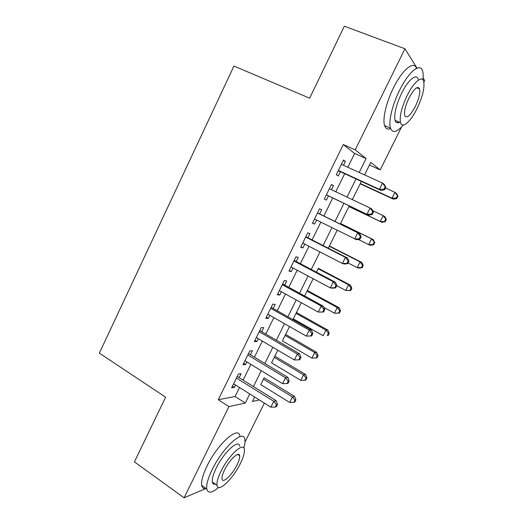 <?xml version="1.0" encoding="UTF-8"?>
<svg xmlns="http://www.w3.org/2000/svg" width="524" height="524" viewBox="0 0 524 524"><rect width="100%" height="100%" fill="white"/><g stroke="black" fill="none" stroke-linecap="round" stroke-linejoin="round"><path stroke-width="0.79" d="M423.123 78.024L424.65 80.486L423.857 82.091M401.515 127.05L380.221 169.914L370.789 162.348L364.573 174.898L369.44 165.073L380.221 169.914M264.148 377.797L260.775 384.616M271.543 362.844L300.763 380.365L303.54 374.817L305.643 374.477L274.845 356.176L277.812 350.196L271.55 362.85M282.384 340.941L311.904 358.115L314.701 352.528L316.719 352.357L285.613 334.417L289.517 326.544L282.39 340.941M292.936 319.64L293.302 318.893L323.118 335.72L325.928 330.094L296.04 313.352M328.463 333.349L327.343 335.596L328.116 335.576L329.236 333.336L328.463 333.349L325.928 330.094L327.873 330.094L296.453 312.52L301.307 302.728M323.865 307.405L334.404 313.175L337.233 307.509L339.094 307.686L307.365 290.479L313.175 278.742L304.634 295.995M318.35 268.295L316.417 272.192M348.08 262.95L357.204 267.626L360.073 261.895L361.77 262.419L329.399 245.966L337.174 230.265L328.279 248.219M358.233 239.429L368.719 244.629L371.608 238.852L373.219 239.56L340.521 223.493L348.919 206.541L381.858 222.314L380.306 221.469L383.221 215.659L372.721 210.674M352.344 199.618L360.171 183.806M264.351 403.1L244.996 442.053M239.147 377.686L241.112 373.691L238.427 374.038L231.647 387.839L234.385 387.38L235.545 385.022M250.407 354.774L252.385 350.746L249.778 350.91L242.953 364.809L245.612 364.527L246.883 361.94M261.745 331.699L263.736 327.644L261.207 327.624L254.343 341.615L256.917 341.524L258.306 338.701M273.155 308.466L275.159 304.385L272.716 304.175L265.806 318.264L268.295 318.356L269.801 315.297M284.65 285.076L286.667 280.962L284.309 280.569L277.347 294.757L279.757 295.032L281.375 291.73M296.217 261.522L298.254 257.382L295.975 256.799L288.966 271.078L291.292 271.55L293.034 268M307.87 237.804L309.913 233.638L307.726 232.859L300.671 247.243L302.905 247.904L304.772 244.105M319.601 213.93L321.664 209.731L319.561 208.755L312.455 223.237L314.603 224.095L316.594 220.047M331.489 189.734L333.487 185.653L331.476 184.481L324.317 199.061L326.38 200.122L328.45 195.911M347.838 167.267L354.63 153.467L343.279 144.565L218.292 399.753L235.04 396.517L239.481 387.498M243.097 380.142L250.865 364.363M254.402 357.178L262.327 341.072M265.779 334.05L273.869 317.616M277.235 310.771L285.488 293.997M288.77 287.329L297.187 270.214M300.383 263.723L308.97 246.267M312.081 239.953L320.839 222.15M323.852 216.019L332.74 197.961M335.786 191.771L344.661 173.732M343.495 165.289L345.401 161.412L343.482 160.03L336.27 174.721L338.242 175.979L340.325 171.734M206.037 488.479L184.081 497.8L134.432 461.886L165.604 397.192L99.35 353.13L233.94 66.07L309.651 98.185L344.334 26.2L404.941 48.771L416.993 68.166M184.081 497.8L228.936 406.611L245.298 403.028L249.778 393.956M218.292 399.753L228.936 406.611M343.279 144.565L355.22 149.857L404.941 48.771M359.215 172.455L366.073 158.562L355.22 149.857M253.433 386.568L261.273 370.697M264.843 363.466L272.847 347.268M276.331 340.214L284.499 323.681M287.899 316.797L296.237 299.931M299.551 293.217L308.053 276.01M311.282 269.474L319.954 251.92M323.092 245.566L331.934 227.665M334.987 221.495L343.96 203.325M347.039 197.103L355.999 178.953M254.631 397.002L252.424 401.469L259.341 399.956M361.35 181.415L352.338 199.611M349.253 205.86L340.233 224.076M301.3 302.721L292.929 319.64M354.63 153.467L366.073 158.562M235.04 396.517L245.298 403.028M343.272 160.449L345.401 161.412M331.384 184.664L333.487 185.653M312.54 223.06L314.603 224.095M300.861 246.843L302.905 247.904M289.268 270.469L291.292 271.55M277.753 293.925L279.757 295.032M266.316 317.223L268.295 318.356M254.952 340.364L256.917 341.524M243.673 363.348L245.612 364.527M232.466 386.175L234.385 387.38M338.235 170.719L381.053 190.494L379.389 189.321L338.366 170.444M383.968 189.249L379.389 189.321L382.507 183.066L384.144 184.291L385.861 187.225L385.212 186.747L383.968 189.249L384.623 189.714L385.861 187.225M341.373 164.326L382.507 183.066L385.212 186.747M381.053 190.494L384.623 189.714M360.165 183.806L393.439 199.186L391.978 198.157L394.906 192.308L385.481 187.992M360.302 183.524L391.978 198.157L396.262 198.085L396.838 198.498L398.004 196.166L397.434 195.747L396.262 198.085M397.434 195.747L394.906 192.308L396.347 193.382L398.004 196.166M396.838 198.498L393.439 199.186M422.947 79.923C423.385 76.124 423.254 73.131 422.567 70.95C420.281 62.323 408.55 71.768 399.491 90.462C392.194 105.062 388.33 121.751 390.459 128.092C392.561 133.417 396.858 132.395 403.342 125.033M416.521 68.375C413.914 60.227 402.255 69.679 393.38 88.032C386.123 102.586 382.369 119.256 384.603 125.622C385.677 128.793 387.681 129.775 390.616 128.557M399.635 122.275C397.382 123.382 395.862 122.754 395.076 120.376C393.851 114.278 396.02 105.232 401.587 93.252C408.072 79.871 416.521 72.993 418.191 79.248M418.211 87.41L418.054 88.281M416.96 108.769C422.586 96.861 424.826 87.731 423.674 81.377C422.095 75.135 413.705 82.065 407.187 95.486C401.587 107.499 399.36 116.551 400.513 122.636C402.183 129.146 410.62 121.771 416.96 108.769M409.008 97.962C405.399 105.691 403.965 111.533 404.705 115.483C406.716 118.791 410.253 115.797 415.303 106.516C418.925 98.833 420.366 92.958 419.626 88.897C417.667 85.595 414.124 88.615 409.008 97.962M397.546 122.806L398.417 121.765M243.843 448.053C244.911 444.372 245.252 441.477 244.859 439.374C243.85 428.586 223.021 447.051 212.233 469.524C208.002 478.274 206.181 484.772 206.777 489.003C208.008 493.615 211.965 493.097 218.646 487.464M239.894 436.106C238.761 425.272 217.801 443.546 207.078 465.954C202.867 474.685 201.085 481.183 201.733 485.434C202.244 487.955 203.705 488.984 206.102 488.525M215.436 484.209C213.727 484.556 212.698 483.835 212.344 482.047C211.912 478.982 213.222 474.299 216.281 467.984C223.964 451.963 238.983 438.516 239.75 446.324M238.427 454.387L238.263 454.845M240.313 463.642C243.431 457.262 244.78 452.507 244.361 449.389C243.673 441.608 228.739 455.186 221.017 471.246C217.945 477.574 216.608 482.263 217.008 485.309C217.945 493.32 233.01 478.897 240.313 463.642M224.606 469.832C222.621 473.912 221.757 476.945 222.019 478.916C222.589 484.045 232.283 474.855 237.031 464.932C239.036 460.825 239.907 457.773 239.638 455.769C239.167 450.732 229.532 459.574 224.606 469.832M213.674 484.104L214.388 483.475M326.367 194.895L368.745 215.181L326.406 194.817M371.549 214.139L366.983 214.224L370.075 208.015L371.817 209.024L373.474 212.05L372.787 211.657L371.549 214.139L372.243 214.526L373.474 212.05M329.386 188.738L370.075 208.015L372.787 211.657M368.745 215.181L372.243 214.526M359.955 239.154L361.18 236.697L360.453 236.389L359.222 238.852L359.955 239.154L356.523 239.697L314.524 219.019M359.222 238.852L354.669 238.951L357.741 232.787L359.575 233.586L317.531 212.888M317.485 212.986L357.741 232.787L360.453 236.389M361.18 236.697L359.575 233.586M347.753 263.611L348.964 261.175L348.205 260.945L346.98 263.395L347.753 263.611L344.392 264.044L342.441 263.5L302.721 243.051M346.98 263.395L342.441 263.5L345.486 257.376L347.419 257.972L305.826 236.737M305.669 237.058L345.486 257.376L348.205 260.945M348.964 261.175L347.419 257.972M335.635 287.892L336.84 285.475L336.041 285.325L334.829 287.755L335.635 287.892L332.34 288.213L330.297 287.873L291.01 266.919M334.829 287.755L330.297 287.873L333.323 281.794L335.347 282.187L294.193 260.428M293.931 260.972L333.323 281.794L336.041 285.325M336.84 285.475L335.347 282.187M348.951 206.456L380.306 221.469L385.192 221.724L386.352 219.412L385.749 219.065L384.583 221.39M385.749 219.065L383.221 215.659L384.747 216.543L386.352 219.412M385.192 221.724L381.858 222.314M374.136 242.226L372.977 244.538L373.625 244.8L374.778 242.501L371.608 238.852L340.489 223.558M373.625 244.8L370.35 245.284L368.719 244.629L372.977 244.538M373.219 239.56L374.778 242.501M362.601 265.236L361.455 267.528L362.13 267.725L363.276 265.439L362.601 265.236L360.073 261.895L329.269 246.228M362.13 267.725L358.92 268.111L357.204 267.626L361.455 267.528M361.77 262.419L363.276 265.439M336.736 285.691L345.761 290.473L348.617 284.781L350.392 285.128L318.343 268.295M351.152 288.089L350.006 290.368L350.72 290.493L351.853 288.22L351.152 288.089L348.617 284.781L318.12 268.753M350.72 290.493L345.761 290.473L350.006 290.368M350.392 285.128L351.853 288.22M323.603 312.009L324.801 309.605L323.963 309.533L322.764 311.95L323.603 312.009L318.245 312.075L279.371 290.623M322.764 311.95L318.245 312.075L321.251 306.036L323.36 306.232L282.646 283.956M282.272 284.715L321.251 306.036L323.963 309.533M324.801 309.605L323.36 306.232M339.768 310.791L338.635 313.057L339.382 313.11L340.508 310.85L339.768 310.791L337.233 307.509L307.044 291.128M339.382 313.11L334.404 313.175L338.635 313.057M339.094 307.686L340.508 310.85M311.662 335.95L312.848 333.565L311.977 333.572L310.778 335.969L311.662 335.95L306.271 336.1L267.816 314.164M310.778 335.969L306.271 336.1L309.258 330.113L311.459 330.107L271.177 307.319M270.698 308.295L309.258 330.113L311.977 333.572M312.848 333.565L311.459 330.107M328.116 335.576L327.343 335.596M327.873 330.094L329.236 333.336M259.203 331.712L297.35 354.014L294.383 359.962L256.341 337.541M259.78 330.526L299.643 353.818L297.35 354.014L300.069 357.447L298.883 359.824L299.8 359.726L300.979 357.355L300.069 357.447M300.979 357.355L299.643 353.818M294.383 359.962L298.883 359.824M317.236 355.75L316.116 357.984L316.922 357.899L318.042 355.672L317.236 355.75L314.701 352.528L285.108 335.439M316.116 357.984L311.904 358.115M316.719 352.357L318.042 355.672M247.787 354.971L285.528 377.752L282.58 383.66L244.944 360.761M248.468 353.576L287.905 377.365L285.528 377.752L288.246 381.144L287.067 383.509L288.017 383.332L289.189 380.981L288.246 381.144M289.189 380.981L287.905 377.365M282.58 383.66L287.067 383.509M306.082 378.007L304.968 380.228L305.806 380.07L306.913 377.863L306.082 378.007L303.54 374.817L274.248 357.381M304.968 380.228L300.763 380.365M305.643 374.477L306.913 377.863M236.442 378.066L273.783 401.319L270.862 407.187L233.625 383.817M237.228 376.474L276.246 400.742L273.783 401.319L276.502 404.685L275.336 407.03L276.318 406.781L277.484 404.443L276.502 404.685M277.484 404.443L276.246 400.742M270.862 407.187L275.336 407.03M260.769 384.609L289.7 402.471L292.458 396.956L294.632 396.452L264.142 377.797M294.999 400.12L293.892 402.321L294.763 402.104L295.863 399.904L294.999 400.12L292.458 396.956L263.454 379.18M293.892 402.321L289.7 402.471M294.632 396.452L295.863 399.904M282.587 284.074L282.914 284.126M271.104 307.47L271.439 307.496M259.694 330.703L260.042 330.703M248.369 353.785L248.723 353.759M237.117 376.704L237.483 376.658M416.744 87.763L419.626 88.897M395.076 120.376L400.513 122.636M390.459 128.092L384.603 125.622M237.667 454.446L239.638 455.769M212.344 482.047L217.008 485.309M206.777 489.003L201.733 485.434"/></g></svg>
